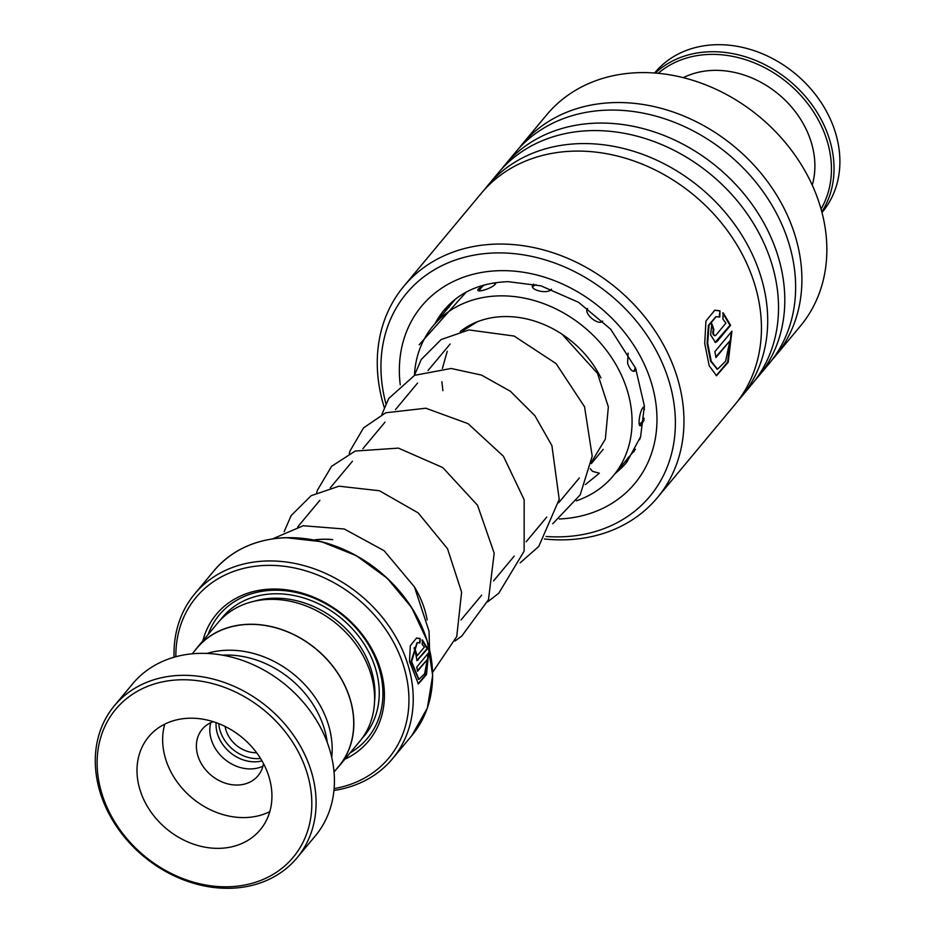 <?xml version="1.0" encoding="UTF-8"?>
<svg xmlns="http://www.w3.org/2000/svg" width="935" height="935" viewBox="0 0 935 935"><rect width="100%" height="100%" fill="white"/><g stroke="black" fill="none" stroke-linecap="round" stroke-linejoin="round"><path stroke-width="1.4" d="M331.738 757.443A92.308 75.338 -140.2 0 0 226.737 650.257A92.308 75.338 -140.2 0 0 206.939 653.436M216.102 722.65A34.665 28.295 -140.2 0 0 255.641 761.803A34.665 28.295 -140.2 0 0 262.01 760.903M218.755 723.643A34.665 28.295 -140.2 0 0 258.27 758.636A34.665 28.295 -140.2 0 0 260.549 758.484M334.029 771.994L338.879 766.174A92.308 75.338 -140.2 0 0 338.622 674.567A92.308 75.338 -140.2 0 0 248.278 624.416A92.308 75.338 -140.2 0 0 197.075 647.978L192.213 653.799M314.043 540.021A89.129 72.743 39.8 0 1 322.236 539.32A89.129 72.743 39.8 0 1 332.778 539.647M332.229 539.53A89.211 72.813 -140.2 0 0 322.224 539.261A89.211 72.813 -140.2 0 0 313.833 539.986M336.296 769.271A92.436 75.443 -140.2 0 0 338.984 766.256L359.741 741.35A92.436 75.443 -140.2 0 0 359.484 649.603A92.436 75.443 -140.2 0 0 269.011 599.382A92.436 75.443 -140.2 0 0 217.726 622.99L196.969 647.897A92.436 75.443 -140.2 0 0 194.492 651.076M344.828 759.243A99.04 80.831 -140.2 0 0 376.454 658.369A99.04 80.831 -140.2 0 0 271.267 589.073A99.04 80.831 -140.2 0 0 202.813 640.884M350.099 752.92A96.398 78.669 -140.2 0 0 373.673 654.371A96.398 78.669 -140.2 0 0 272.81 590.265A96.398 78.669 -140.2 0 0 208.084 634.561M334.111 788.602A125.442 102.382 -140.2 0 0 403.78 666.515A125.442 102.382 -140.2 0 0 265.633 565.418A125.442 102.382 -140.2 0 0 175.862 656.721M174.074 657.223A128.749 105.082 39.8 0 1 194.725 593.877A128.749 105.082 39.8 0 1 266.159 561A128.749 105.082 39.8 0 1 392.174 630.95A128.749 105.082 39.8 0 1 392.525 758.729A128.749 105.082 39.8 0 1 333.947 790.461M338.984 766.256A92.436 75.443 -140.2 0 0 338.727 674.521A92.436 75.443 -140.2 0 0 248.254 624.299A92.436 75.443 -140.2 0 0 196.969 647.897M417.162 655.762L424.361 647.125L422.199 644.332L422.421 639.949L427.657 648.656L417.057 660.613L414.45 647.534A128.749 105.082 -140.2 0 1 415.876 651.637L417.162 655.762L416.449 655.926M420.142 638.5L420.002 642.871L417.244 642.684L411.61 661.653L418.938 679.394L424.619 673.726L427.318 659.537L417.559 671.248A128.749 105.082 -140.2 0 0 416.718 667.111L428.639 652.794L426.512 674.486L418.389 683.976L409.495 661.454L410.313 645.676L416.566 638.056L420.142 638.5L419.418 642.964M414.719 587.414A92.507 75.501 39.8 0 1 427.178 619.999M225.113 726.472A28.062 22.896 -140.2 0 0 256.622 752.733M416.975 642.742L411.014 661.664L418.635 679.348M427.318 659.537L417.442 670.64M428.125 653.425L425.951 674.275L418.074 683.929M416.297 638.126L419.57 638.605M421.837 640.031L427.061 648.691L416.765 660.589M427.657 648.656L427.061 648.691M415.876 651.637L415.292 651.718A128.083 104.533 -140.2 0 0 414.053 648.13M415.292 651.718L416.578 655.809M179.812 679.803A115.543 94.295 -140.2 0 0 99.987 786.709A115.543 94.295 -140.2 0 0 229.122 886.754A115.543 94.295 -140.2 0 0 308.947 779.848A115.543 94.295 -140.2 0 0 179.812 679.803M231.038 888.25A118.85 96.995 39.8 0 1 114.724 823.677A118.85 96.995 39.8 0 1 114.397 705.726A118.85 96.995 39.8 0 1 180.326 675.374A118.85 96.995 39.8 0 1 296.652 739.947A118.85 96.995 39.8 0 1 296.979 857.898A118.85 96.995 39.8 0 1 231.038 888.25M219.959 848.326A72.626 59.279 -140.2 0 0 260.257 829.777A72.626 59.279 -140.2 0 0 260.059 757.701A72.626 59.279 -140.2 0 0 188.975 718.232A72.626 59.279 -140.2 0 0 148.677 736.78A72.626 59.279 -140.2 0 0 148.875 808.869A72.626 59.279 -140.2 0 0 219.959 848.326M164.782 724.134A72.626 59.279 -140.2 0 0 245.613 817.552A72.626 59.279 -140.2 0 0 269.794 811.65M213.215 721.68A36.313 29.639 -140.2 0 0 202.217 729.253A36.313 29.639 -140.2 0 0 202.322 765.297A36.313 29.639 -140.2 0 0 237.864 785.026A36.313 29.639 -140.2 0 0 258.013 775.758A36.313 29.639 -140.2 0 0 263.483 763.579M262.922 766.186A36.313 29.639 39.8 0 1 251.293 768.909A36.313 29.639 39.8 0 1 210.737 722.708M222.495 655.154A90.788 74.087 39.8 0 1 224.178 655.084A90.788 74.087 39.8 0 1 327.25 742.46M114.397 705.726L132.712 683.742A118.85 96.995 39.8 0 1 198.652 653.401A118.85 96.995 39.8 0 1 314.978 717.963A118.85 96.995 39.8 0 1 315.305 835.925L296.979 857.898M821.982 212.502L822.368 212.046A108.939 88.907 -140.2 0 0 828.317 114.911A108.939 88.907 -140.2 0 0 739.456 46.75A108.939 88.907 -140.2 0 0 654.991 72.556L654.617 73.012M821.035 209.019A106.964 87.294 -140.2 0 0 732.841 56.404A106.964 87.294 -140.2 0 0 658.217 73.316M655.295 73.059A108.939 88.907 39.8 0 1 733.589 53.786A108.939 88.907 39.8 0 1 821.818 211.848M683.31 77.663A89.129 72.743 39.8 0 1 732.713 72.042A89.129 72.743 39.8 0 1 812.246 185.118M546.098 536.468A158.459 129.322 -140.2 0 0 559.761 536.854A158.459 129.322 -140.2 0 0 671.949 392.373A158.459 129.322 -140.2 0 0 496.567 252.917A158.459 129.322 -140.2 0 0 385.91 403.663M384.25 407.391A165.063 134.71 39.8 0 1 403.815 286.274A165.063 134.71 39.8 0 1 497.7 244.07A165.063 134.71 39.8 0 1 657.621 334.859A165.063 134.71 39.8 0 1 657.41 497.63A165.063 134.71 39.8 0 1 563.524 539.846A165.063 134.71 39.8 0 1 544.439 538.992M772.135 359.811A165.063 134.71 -140.2 0 0 775.349 356.118L800.302 326.175A165.063 134.71 -140.2 0 0 800.512 163.403A165.063 134.71 -140.2 0 0 640.592 72.614A165.063 134.71 -140.2 0 0 546.706 114.818L521.753 144.773A165.063 134.71 -140.2 0 0 518.703 148.595M657.41 497.63L734.887 404.68A165.063 134.71 -140.2 0 0 735.085 241.896A165.063 134.71 -140.2 0 0 575.177 151.108A165.063 134.71 -140.2 0 0 481.28 193.323L403.815 286.274M737.937 400.846A165.063 134.71 -140.2 0 0 741.151 397.153A165.063 134.71 -140.2 0 0 741.361 234.381A165.063 134.71 -140.2 0 0 581.441 143.593A165.063 134.71 -140.2 0 0 487.556 185.796A165.063 134.71 -140.2 0 0 484.505 189.63M741.151 397.153L751.985 384.156A165.063 134.71 -140.2 0 0 752.184 221.385A165.063 134.71 -140.2 0 0 592.276 130.596A165.063 134.71 -140.2 0 0 498.378 172.8L487.556 185.796M755.036 380.335A165.063 134.71 -140.2 0 0 758.25 376.641A165.063 134.71 -140.2 0 0 758.46 213.87A165.063 134.71 -140.2 0 0 598.54 123.081A165.063 134.71 -140.2 0 0 504.655 165.285A165.063 134.71 -140.2 0 0 501.604 169.118M758.25 376.641L769.084 363.645A165.063 134.71 -140.2 0 0 769.283 200.873A165.063 134.71 -140.2 0 0 609.375 110.085A165.063 134.71 -140.2 0 0 515.477 152.288L504.655 165.285M775.349 356.118A165.063 134.71 -140.2 0 0 775.559 193.346A165.063 134.71 -140.2 0 0 615.639 102.558A165.063 134.71 -140.2 0 0 521.753 144.773M715.661 335.455L725.934 323.124L722.895 319.115L723.222 312.863L730.586 325.322L717.215 341.368L715.439 342.397L710.612 334.87L711.839 323.709A165.063 134.71 -140.2 0 1 713.872 329.564C712.926 333.421 713.522 335.384 715.661 335.455L714.784 335.758M719.985 310.806L719.775 317.047L716.152 316.638L708.987 325.31L707.69 343.39L711.266 361.296L717.519 369.196L725.63 361.19L729.884 340.854L715.941 357.591A165.063 134.71 -140.2 0 0 714.866 351.677L731.906 331.235L728.19 362.312L716.526 375.718L709.186 365.737L704.721 343.484L705.937 321.056L714.796 310.198L719.985 310.806L719.19 317.129M715.871 316.696L708.414 325.392L707.105 343.414L710.647 361.249L717.203 369.138M729.884 340.854L715.836 356.96M731.38 331.855L727.629 362.067L716.21 375.66M714.527 310.256L719.412 310.899M722.65 312.945L729.99 325.345L715.135 342.385M730.586 325.322L729.99 325.345M713.872 329.564L713.288 329.634A164.408 134.172 -140.2 0 0 711.442 324.281M713.288 329.634C712.341 333.479 712.926 335.431 715.065 335.501M599.358 473.215L592.439 471.31L590.336 468.68M628.063 458.057L613.208 475.892A117.191 95.65 39.8 0 1 576.404 500.809M644.425 406.725L642.894 407.66C638.839 412.884 637.436 430.404 641.527 424.619L644.016 420.119M640.826 425.296L641.527 424.619A14.855 12.12 -140.2 0 1 639.949 425.565M628.11 353.138L627.584 363.212C630.038 370.085 632.75 372.516 635.73 370.505L636.221 369.769M587.601 308.445C583.113 313.354 598.704 326.362 602.689 321.044M533.675 284.123L533.043 284.731C528.287 289.651 547.115 294.56 551.241 289.499L551.486 289.16M482.67 285.42L478.194 289.453M478.732 288.658C473.788 293.719 490.781 289.219 495.188 284.298L495.83 282.627M414.427 375.356A117.191 95.65 39.8 0 1 433.162 325.836L455.345 299.212M460.195 331.574A94.084 76.787 39.8 0 1 600.948 377.904M640.218 437.896L639.575 439.754M433.162 325.836A117.191 95.65 39.8 0 1 620.045 372.259A117.191 95.65 39.8 0 1 613.208 475.892M466.109 292.176L419.16 344.781M374.549 701.554A89.129 72.743 -140.2 0 0 273.137 598.236A89.129 72.743 -140.2 0 0 254.203 601.252M361.985 738.486A92.436 75.443 -140.2 0 0 365.281 645.875A92.436 75.443 -140.2 0 0 273.663 593.818A92.436 75.443 -140.2 0 0 220.134 620.267M285.491 537.789A128.749 105.082 -140.2 0 0 214.057 570.666C231.822 550.014 255.722 539.016 285.736 537.66L321.371 541.681L356.247 555.635L387.265 578.274L411.657 607.575L427.26 640.942L432.671 675.409L427.388 707.912L411.867 735.529A128.749 105.082 -140.2 0 0 411.505 607.75A128.749 105.082 -140.2 0 0 285.491 537.789M272.342 538.992A128.364 104.767 39.8 0 1 285.549 537.742M285.923 537.73A128.364 104.767 39.8 0 1 432.519 672.487M418.296 659.888L417.7 659.923M625.679 463.491A118.85 96.995 -140.2 0 0 626.789 462.182L640.58 436.809L644.39 406L635.566 368.145L610.649 329.19L578.531 302.297L540.979 285.853L508.196 281.669C480.648 282.674 459.319 292.117 444.195 310.011A118.85 96.995 -140.2 0 0 435.149 323.44M400.238 384.799A138.649 113.158 39.8 0 1 500.517 270.659A138.649 113.158 39.8 0 1 653.577 390.947A138.649 113.158 39.8 0 1 559.317 518.995M615.207 473.496A118.85 96.995 -140.2 0 0 624.089 465.256M717.215 341.368L716.619 341.38M461.072 330.885L460.593 331.469M450.156 343.998L428.02 370.552M417.583 383.069L395.458 409.623M385.01 422.152L362.885 448.695M352.448 461.224L330.312 487.789M319.875 500.307L297.739 526.861M214.057 570.666L194.725 593.877M411.867 735.529L392.525 758.729M603.204 449.338L591.294 463.643M579.338 477.984L558.721 502.714M546.765 517.055L526.16 541.797M514.203 556.138L493.587 580.88M481.63 595.221L461.013 619.952M418.319 679.336L418.938 679.394M716.888 369.115L717.519 369.196M442.874 390.701L441.881 381.725M442.395 368.472L447.234 351.315M462.393 331.06L477.282 321.792M562.099 334.262L597.477 373.334L608.358 406.9L605.354 439.076L591.539 462.007M429.539 649.311L429.036 631.172L414.474 586.958L384.098 550.703L344.302 529.011L303.232 525.739L272.704 538.829M432.625 672.3L456.748 636.525L461.609 592.135L447.538 548.763L418.179 512.894L379.47 490.77L339.043 486.188L311.145 495.69L291.136 515.571L284.135 531.734M454.983 641.024L461.761 636.104L488.491 599.639L494.194 553.216L477.563 505.309L442.769 467.57L398.415 448.122L355.218 451.044L331.644 466.261L317.444 490.139L316.696 492.651M487.556 601.941L498.752 593.246L524.138 551.159L524.161 499.711L503.404 456.222L468.061 423.649L425.811 408.221L385.711 412.779L363.551 427.879L350.087 450.834L349.258 453.58M520.129 562.858L538.77 546.449L559.212 499.348L551.895 445.586L534.82 415.596L510.428 391.298L481.467 375.075L451.091 368.472L414.591 375.332L388.75 398.485L381.842 414.497M552.69 523.787L580.179 494.884L592.206 456.175L584.562 406.795L556.103 363.621L514.098 336.039L468.879 329.938L441.121 339.557L421.264 359.484L414.404 375.414M585.298 484.646L599.078 473.496M635.403 449.279L628.063 458.068M633.1 452.026A13.207 13.207 0 0 0 634.152 451.547M448.917 307.568A13.207 13.207 0 0 0 439.964 317.666M484.529 284.906A13.207 13.207 0 0 0 479.339 290.89M495.643 283.632A13.207 13.207 0 0 0 493.096 283.048M536.059 284.637A13.207 13.207 0 0 0 532.506 286.94M633.649 371.429A13.207 13.207 0 0 0 635.297 367.502M639.224 424.42A13.207 13.207 0 0 0 644.192 418.225M644.495 409.53A13.207 13.207 0 0 0 643.467 407.099M619.882 467.897A13.207 13.207 0 0 0 628.191 457.32"/></g></svg>
